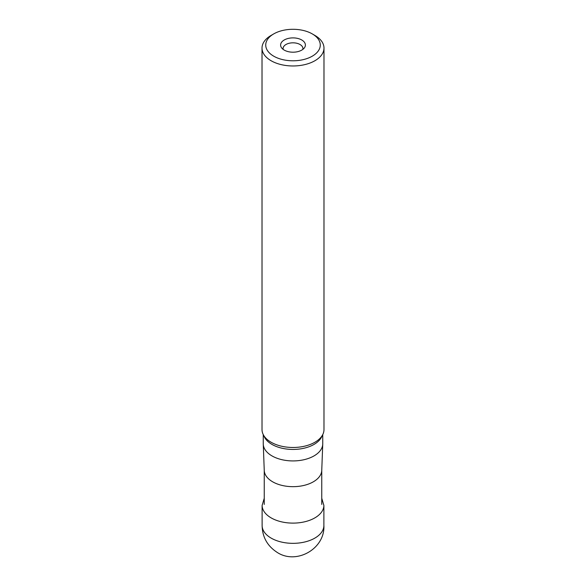 <?xml version="1.0" encoding="UTF-8"?>
<svg xmlns="http://www.w3.org/2000/svg" width="586" height="586" viewBox="0 0 586 586"><rect width="100%" height="100%" fill="white"/><g stroke="black" fill="none" stroke-linecap="round" stroke-linejoin="round"><path stroke-width="0.88" d="M263.253 434.6L263.253 443.756A29.747 17.17 -0 0 0 263.26 444.129L264.249 470.426A28.751 16.598 -0 0 0 289.975 486.578A28.751 16.598 -0 0 0 320.981 473.898A28.751 16.598 -0 0 0 321.751 470.426L322.74 444.129A29.747 17.17 -0 0 0 322.747 443.756L322.747 434.6M263.26 444.129A29.747 17.17 -0 0 0 293 460.926A29.747 17.17 -0 0 0 322.74 444.129M280.943 43.393A12.394 7.157 180 0 1 295.857 38.083A12.394 7.157 180 0 1 304.31 47.964A12.394 7.157 180 0 1 293 52.198A12.394 7.157 180 0 1 281.69 47.964A12.394 7.157 180 0 1 280.943 43.393M266.469 41.408A27.264 15.741 -0 0 0 300.442 60.19A27.264 15.741 -0 0 0 312.279 33.907A27.264 15.741 -0 0 0 273.721 33.907A27.264 15.741 -0 0 0 266.469 41.408M312.279 33.907L314.909 35.431A30.985 17.888 180 0 1 323.985 48.081L323.985 429.589A30.985 17.888 180 0 1 317.224 440.745A30.985 17.888 180 0 1 268.776 440.745A30.985 17.888 180 0 1 262.015 429.589L262.015 48.081A30.985 17.888 180 0 1 262.85 43.95A30.985 17.888 180 0 1 271.091 35.431L273.721 33.907M323.985 48.081A30.985 17.888 180 0 1 293 65.969A30.985 17.888 180 0 1 262.015 48.081M302.801 49.422A9.918 5.721 -0 0 0 302.918 48.543A9.918 5.721 -0 0 0 295.285 42.976A9.918 5.721 -0 0 0 283.082 48.543A9.918 5.721 -0 0 0 283.199 49.422M322.175 435.61A29.747 17.17 180 0 1 293 449.44A29.747 17.17 180 0 1 263.825 435.61M262.125 525.349C262.294 536.651 267.04 545.485 276.365 551.851C295.608 565.534 325.333 549.075 323.875 525.349A30.875 17.829 180 0 1 304.947 541.947A30.875 17.829 180 0 1 271.164 538.116A30.875 17.829 180 0 1 268.058 536.022A30.875 17.829 180 0 1 262.125 525.349L262.11 505.454L264.249 498.268M321.751 498.268L323.89 505.454A30.89 17.836 180 0 1 304.683 521.789A30.89 17.836 180 0 1 271.157 517.892A30.89 17.836 180 0 1 265.663 513.585A30.89 17.836 180 0 1 262.11 505.454M264.249 470.243L264.249 504.421M321.751 470.243L321.751 504.421M323.875 525.349L323.89 505.454"/></g></svg>
